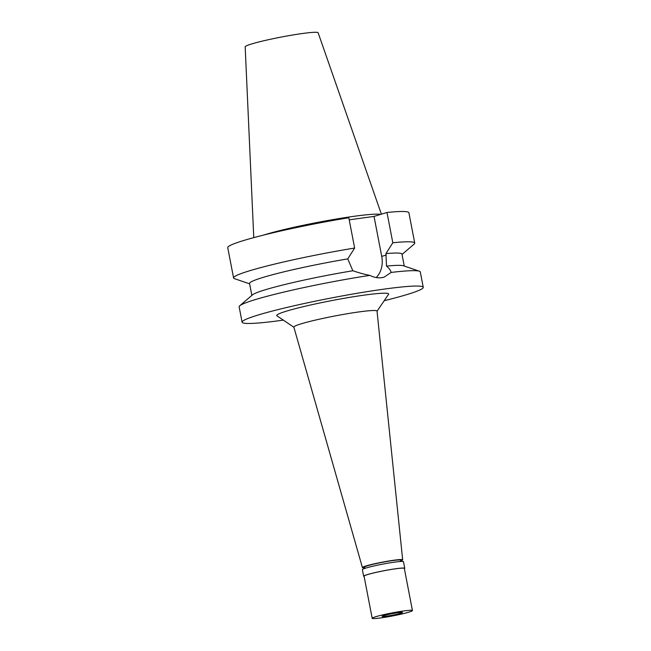 <?xml version="1.0" encoding="UTF-8"?>
<svg xmlns="http://www.w3.org/2000/svg" width="651" height="651" viewBox="0 0 651 651"><rect width="100%" height="100%" fill="white"/><g stroke="black" fill="none" stroke-linecap="round" stroke-linejoin="round"><path stroke-width="0.98" d="M381.38 214.179L318.136 32.762A37.156 2.783 169.1 0 0 292.03 35.113A37.156 2.783 169.1 0 0 251.579 43.975A37.156 2.783 169.1 0 0 245.175 46.815L253.768 237.631M380.623 214.407A65.084 4.883 169.1 0 0 331.066 219.932A65.084 4.883 169.1 0 0 265.079 234.62A65.084 4.883 169.1 0 0 263.631 235.068M386.979 212.47L392.813 242.766A92.239 6.917 -10.9 0 1 414.728 243.059L408.901 212.771A92.239 6.917 169.1 0 0 386.979 212.47L374.032 216.417L349.213 219.843M354.64 248.039L348.806 217.743A92.239 6.917 169.1 0 0 243.645 240.52A92.239 6.917 169.1 0 0 227.744 247.649L233.579 277.944A92.239 6.917 -10.9 0 1 249.479 270.816A92.239 6.917 -10.9 0 1 354.64 248.039L347.764 258.895L352.85 270.759C359.393 272.964 365.048 274.502 369.833 275.381A92.239 6.917 169.1 0 0 255.037 299.688A92.239 6.917 169.1 0 0 239.739 305.783A92.239 6.917 169.1 0 0 239.137 306.816L242.099 322.204A92.239 6.917 -10.9 0 1 257.999 315.068A92.239 6.917 -10.9 0 1 358.896 292.999A92.239 6.917 -10.9 0 1 423.256 287.319A92.239 6.917 -10.9 0 1 407.355 294.447A92.239 6.917 -10.9 0 1 384.212 300.689M239.739 305.783L252.425 294.903A77.599 5.818 -10.9 0 1 265.299 289.768A77.599 5.818 -10.9 0 1 352.85 270.759M347.764 258.895A77.599 5.818 169.1 0 0 262.923 277.456A77.599 5.818 169.1 0 0 249.553 283.454L251.847 295.399M249.626 283.828L234.523 278.685A92.239 6.917 -10.9 0 1 233.579 277.944M374.032 216.417L381.73 256.413A23.574 19.18 -106.9 0 1 376.221 277.546M369.833 275.381C373.926 277.424 377.897 278.189 381.738 277.668L384.139 277.147L391.096 272.444C390.771 270.474 389.241 268.367 386.507 266.113L385.929 253.63L392.813 242.766M404.247 266.047L401.952 254.11A77.599 5.818 169.1 0 0 385.929 253.621M386.507 266.113A77.599 5.818 -10.9 0 1 403.53 265.803L419.35 271.198A92.239 6.917 169.1 0 0 391.096 272.444M414.728 243.059A92.239 6.917 -10.9 0 1 414.134 244.092L402.017 254.484M423.256 287.319L420.294 271.931A92.239 6.917 169.1 0 0 419.35 271.198M283.315 320.113A92.239 6.917 -10.9 0 1 242.099 322.204M377.043 311.219L388.541 294.325A56.995 4.272 169.1 0 0 350.881 297.157A56.995 4.272 169.1 0 0 286.538 311.129A56.995 4.272 169.1 0 0 276.935 315.825L293.886 327.233M402.668 559.811L377.027 311.105A42.348 3.174 -10.9 0 0 347.61 313.676A42.348 3.174 -10.9 0 0 301.153 323.832A42.348 3.174 169.1 0 0 293.853 327.127L362.412 567.566A20.498 1.538 -10.9 0 1 365.943 565.971A20.498 1.538 -10.9 0 1 388.427 561.056A20.498 1.538 -10.9 0 1 402.668 559.811A20.498 1.538 -10.9 0 1 400.642 560.902M364.698 567.818A20.498 1.538 -10.9 0 1 362.412 567.566M400.756 561.479L400.511 560.218A18.301 1.375 169.1 0 0 387.744 561.349A18.301 1.375 169.1 0 0 367.717 565.727A18.301 1.375 169.1 0 0 364.568 567.143L364.812 568.396M404.751 568.323L403.482 561.723A20.938 1.571 169.1 0 0 388.875 563.017A20.938 1.571 169.1 0 0 365.976 568.03A20.938 1.571 169.1 0 0 362.363 569.641L363.632 576.241A20.938 1.571 -10.9 0 1 367.245 574.621A20.938 1.571 -10.9 0 1 390.144 569.609A20.938 1.571 -10.9 0 1 404.751 568.323A20.938 1.571 -10.9 0 1 404.385 568.722M364.129 576.469A20.938 1.571 -10.9 0 1 363.632 576.241M412.441 610.557L404.32 568.404A20.498 1.538 169.1 0 0 390.022 569.666A20.498 1.538 169.1 0 0 367.603 574.573A20.498 1.538 169.1 0 0 364.064 576.159L372.185 618.304A20.498 1.538 -10.9 0 1 375.717 616.725A20.498 1.538 -10.9 0 1 398.135 611.818A20.498 1.538 -10.9 0 1 412.441 610.557A20.498 1.538 -10.9 0 1 408.909 612.135A20.498 1.538 -10.9 0 1 386.482 617.042A20.498 1.538 -10.9 0 1 372.185 618.304M383.895 615.594A10.392 0.781 169.1 0 0 382.121 616.334A10.392 0.781 169.1 0 0 388.989 615.813A10.392 0.781 169.1 0 0 400.731 613.266A10.392 0.781 169.1 0 0 402.481 612.412A10.392 0.781 169.1 0 0 394.897 613.169A10.392 0.781 169.1 0 0 383.895 615.594M381.73 256.413L386.206 255.054"/></g></svg>
